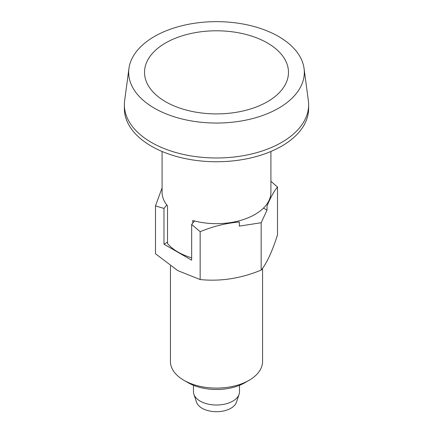 <?xml version="1.0" encoding="UTF-8"?>
<svg xmlns="http://www.w3.org/2000/svg" width="433" height="433" viewBox="0 0 433 433"><rect width="100%" height="100%" fill="white"/><g stroke="black" fill="none" stroke-linecap="round" stroke-linejoin="round"><path stroke-width="0.65" d="M192.772 223.076L192.772 220.516A54.417 31.42 0 0 0 270.917 192.241L270.917 151.474M263.491 208.089L267.015 210.124L267.015 206.011C270.587 197.41 274.084 191.083 277.515 187.04L277.515 234.875C272.081 251.833 266.631 263.573 261.164 270.105C240.878 278.484 220.538 281.629 200.149 279.545L177.817 270.636L155.485 253.754L155.485 205.913L163.972 208.43L166.927 204.879M162.083 187.868L155.485 205.913M170.434 265.911L170.434 361.506A46.066 26.597 0 0 0 183.928 380.309L187.998 382.664A40.307 23.274 0 0 0 245.002 382.664L249.072 380.309A46.066 26.597 0 0 0 262.566 361.506L262.566 268.276M187.998 382.664L183.928 380.309A46.066 26.597 0 0 0 249.072 380.309M267.015 210.124L261.164 222.735L239.33 226.113L239.33 221.999C225.966 223.157 212.906 226.389 200.149 231.704L200.149 279.545M261.164 270.105L261.164 222.735M194.617 220.862L191.662 224.413L191.662 260.184L163.972 244.196L167.528 242.144M193.464 385.305L193.464 391.73A23.036 13.299 0 0 0 193.881 394.246L196.533 402.181A20.335 11.74 0 0 0 202.124 408.259A20.335 11.74 0 0 0 222.459 411.182A20.335 11.74 0 0 0 236.467 402.181L239.119 394.246A23.036 13.299 0 0 0 239.536 391.73L239.536 385.305M193.881 394.246A23.036 13.299 0 0 0 200.214 401.131A23.036 13.299 0 0 0 223.249 404.444A23.036 13.299 0 0 0 239.119 394.246M191.662 257.808A54.417 31.42 180 0 1 178.023 252.071A54.417 31.42 180 0 1 167.528 243.557L167.528 205.94A54.417 31.42 0 0 1 162.083 192.241L162.083 151.474M128.942 68.452L124.639 100.705A92.132 53.194 0 0 0 124.368 104.791L124.368 108.553A92.132 53.194 0 0 0 151.35 146.165A92.132 53.194 0 0 0 251.757 157.699A92.132 53.194 0 0 0 308.632 108.553L308.632 104.791A92.132 53.194 0 0 0 308.361 100.705L304.058 68.452A87.818 50.699 0 0 0 216.5 21.65A87.818 50.699 0 0 0 128.942 68.452A87.818 50.699 0 0 0 154.408 108.201A87.818 50.699 0 0 0 253.202 118.409A87.818 50.699 0 0 0 304.058 68.452M163.972 244.196L163.972 208.43M191.662 224.413L200.149 231.704M270.917 181.292L277.515 187.04M165.601 101.733A71.981 41.557 0 0 0 267.399 101.733A71.981 41.557 0 0 0 267.399 42.964A71.981 41.557 0 0 0 165.601 42.964A71.981 41.557 0 0 0 165.601 101.733M124.368 104.791A92.132 53.194 0 0 0 151.35 142.403A92.132 53.194 0 0 0 251.757 153.937A92.132 53.194 0 0 0 308.632 104.791"/></g></svg>
